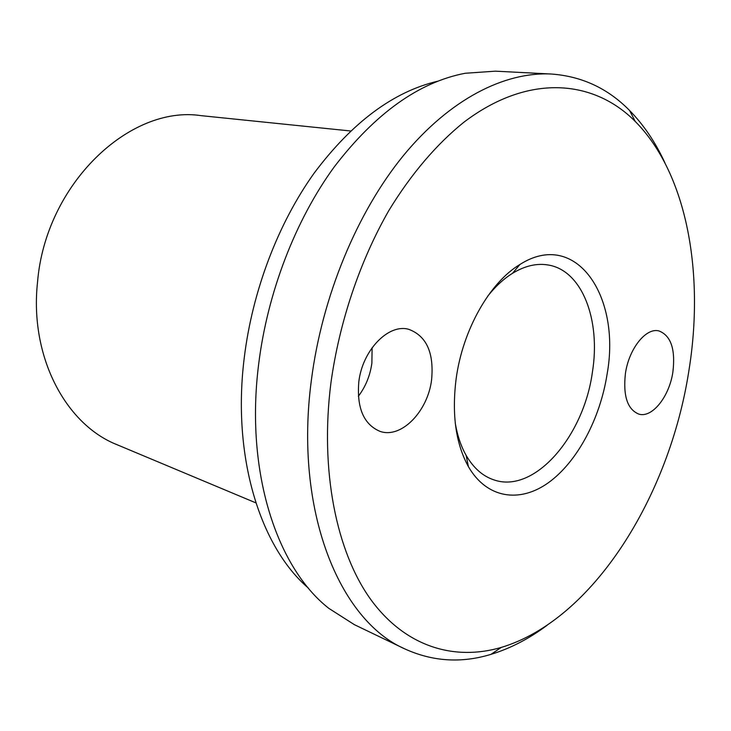 <?xml version="1.0" encoding="UTF-8"?>
<svg xmlns="http://www.w3.org/2000/svg" width="731" height="731" viewBox="0 0 731 731"><rect width="100%" height="100%" fill="white"/><g stroke="black" fill="none" stroke-linecap="round" stroke-linejoin="round"><path stroke-width="1.1" d="M350.615 130.986L201.052 115.644C129.935 104.771 45.55 183.874 37.537 282.093C29.359 356.81 65.872 424.665 117.198 444.768L255.868 502.873M551.092 74.014L495.362 71.172L465.19 73.264C418.945 82.137 375.314 113.332 334.286 166.842C295.534 219.967 267.482 292.363 258.637 364.34C245.04 471.742 276.784 567.731 328.849 608.375L354.343 624.649L404.636 648.826C339.458 620.317 293.999 510.987 311.36 380.339C322.051 296.457 357.121 212.191 403.411 155.575C449.894 99.096 504.536 71.693 551.092 74.014C581.675 76.179 607.827 88.332 629.565 110.472C643.773 124.964 655.561 142.435 664.936 162.894M308.427 588.144C260.327 547.026 231.855 457.076 244.245 357.852C252.414 290.746 278.2 223.33 314.239 173.009C352.333 122.241 393.452 91.658 437.577 81.251M688.766 371.494C704.693 274.445 687.487 174.06 635.257 121.465C593.435 79.332 528.239 73.411 464.011 122.123C436.827 143.934 411.078 173.987 388.737 210.72C359.89 261.131 339.367 321.951 330.924 382.88C319.739 470.91 336.525 552.106 370.836 599.603C405.44 646.953 454.38 661.171 501.247 647.428C593.188 619.824 669.331 496.34 688.766 371.494M487.632 296.293C495.408 286.461 503.696 278.803 512.495 273.33C524.922 265.782 536.883 263.023 548.369 265.033C582.388 270.58 600.873 320.406 592.393 372.189C583.758 436.526 534.142 494.348 493.653 479.792C482.597 476.055 473.423 467.904 466.122 455.34C461.014 446.321 457.405 435.63 455.276 423.276M607.105 374.089C600.206 418.534 577.38 461.718 548.597 482.57C519.887 503.312 486.846 498.67 468.407 466.643C455.779 443.699 451.685 414.45 456.126 378.896C462.622 329.992 489.679 282.522 519.915 264.494C576.037 228.657 621.259 296.411 607.105 374.089M372.116 347.709L371.878 363.161C370.114 375.67 365.601 386.717 358.336 396.284M431.61 379.681C427.9 411.425 401.173 439.048 379.937 431.336C363.746 424.437 356.691 407.989 358.793 381.993C362.366 350.131 388.618 323.312 408.803 329.343C426.484 335.968 434.086 352.744 431.61 379.681M672.895 371.997C669.34 396.549 652.253 418.205 638.903 414.139C627.454 409.506 622.958 395.964 625.416 373.504C628.916 348.751 645.948 327.461 658.823 330.896C670.903 335.483 675.59 349.19 672.895 371.997M547.135 625.261C529.116 638.739 510.393 648.434 490.985 654.355C461.307 663.401 432.524 661.555 404.636 648.826M635.257 121.465L629.565 110.472M466.122 455.34L468.407 466.643M512.495 273.33L519.915 264.494M501.247 647.428L490.985 654.355"/></g></svg>
